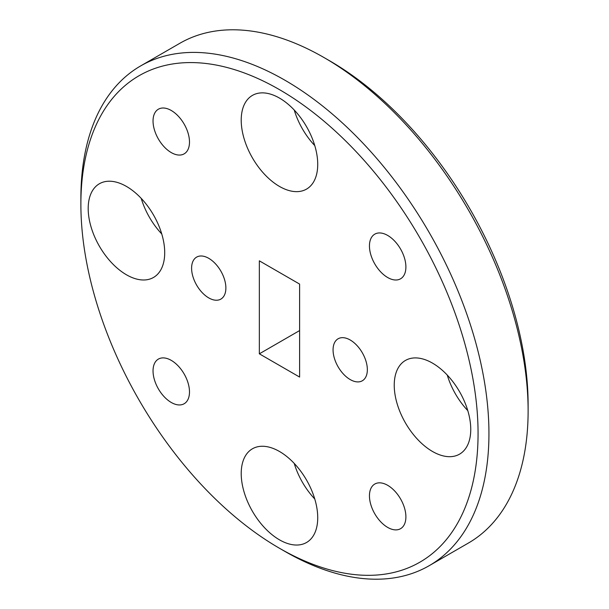 <?xml version="1.0" encoding="UTF-8"?>
<svg xmlns="http://www.w3.org/2000/svg" width="609" height="609" viewBox="0 0 609 609"><rect width="100%" height="100%" fill="white"/><g stroke="black" fill="none" stroke-linecap="round" stroke-linejoin="round"><path stroke-width="0.91" d="M350.205 339.997A24.238 13.992 -120 0 0 338.086 338.794A24.238 13.992 -120 0 0 334.371 358.214A24.238 13.992 -120 0 0 350.205 379.574A24.238 13.992 -120 0 0 362.325 380.777A24.238 13.992 -120 0 0 366.039 361.358A24.238 13.992 -120 0 0 350.205 339.997M208.742 258.323A24.238 13.992 -120 0 0 196.623 257.12A24.238 13.992 -120 0 0 192.908 276.547A24.238 13.992 -120 0 0 208.742 297.9A24.238 13.992 -120 0 0 220.861 299.103A24.238 13.992 -120 0 0 224.576 279.683A24.238 13.992 -120 0 0 208.742 258.323M329.53 60.74L324.087 57.596L329.53 60.74A280.848 162.146 60 0 1 528.117 404.703L528.117 410.991A288.544 166.592 -120 0 0 324.087 57.596L324.087 57.596A288.544 166.592 -120 0 0 179.815 43.308L140.641 65.924A288.544 166.592 60 0 1 284.913 80.213A288.544 166.592 60 0 1 473.414 334.478A288.544 166.592 60 0 1 429.185 565.692A288.544 166.592 60 0 1 284.913 551.404L284.913 551.404A288.544 166.592 60 0 1 284.905 551.404L279.47 548.26A280.848 162.146 -120 0 0 478.065 433.608A280.848 162.146 -120 0 0 279.47 89.637A280.848 162.146 -120 0 0 80.883 204.297A280.848 162.146 -120 0 0 279.47 548.26L284.913 551.404M429.185 565.692L468.359 543.076A288.544 166.592 -120 0 0 528.117 410.991M467.788 410.633A54.102 31.234 60 0 1 447.257 375.06M432.497 363.124A54.102 31.234 -120 0 0 405.442 360.444A54.102 31.234 -120 0 0 397.152 403.797A54.102 31.234 -120 0 0 432.497 451.475A54.102 31.234 -120 0 0 459.551 454.154A54.102 31.234 -120 0 0 467.841 410.801A54.102 31.234 -120 0 0 432.497 363.124M314.769 145.589A54.102 31.234 60 0 1 294.231 110.016M279.47 98.079A54.102 31.234 -120 0 0 252.423 95.4A54.102 31.234 -120 0 0 244.125 138.753A54.102 31.234 -120 0 0 279.47 186.43A54.102 31.234 -120 0 0 306.525 189.11A54.102 31.234 -120 0 0 314.815 145.757A54.102 31.234 -120 0 0 279.47 98.079M161.743 233.94A54.102 31.234 60 0 1 141.212 198.367M126.451 186.43A54.102 31.234 -120 0 0 99.396 183.751A54.102 31.234 -120 0 0 91.106 227.104A54.102 31.234 -120 0 0 126.451 274.781A54.102 31.234 -120 0 0 153.498 277.46A54.102 31.234 -120 0 0 161.796 234.1A54.102 31.234 -120 0 0 126.451 186.43M314.769 498.984A54.102 31.234 60 0 1 294.231 463.411M279.47 451.475A54.102 31.234 -120 0 0 252.423 448.795A54.102 31.234 -120 0 0 244.125 492.148A54.102 31.234 -120 0 0 279.47 539.825A54.102 31.234 -120 0 0 306.525 542.505A54.102 31.234 -120 0 0 314.815 499.152A54.102 31.234 -120 0 0 279.47 451.475M387.674 485.32A25.776 14.882 -120 0 0 374.786 484.041A25.776 14.882 -120 0 0 370.835 504.694A25.776 14.882 -120 0 0 387.674 527.409A25.776 14.882 -120 0 0 400.562 528.688A25.776 14.882 -120 0 0 404.513 508.035A25.776 14.882 -120 0 0 387.674 485.32M171.266 110.488A25.776 14.882 -120 0 0 158.378 109.209A25.776 14.882 -120 0 0 154.427 129.869A25.776 14.882 -120 0 0 171.266 152.585A25.776 14.882 -120 0 0 184.154 153.856A25.776 14.882 -120 0 0 188.105 133.204A25.776 14.882 -120 0 0 171.266 110.488M387.674 235.432A25.776 14.882 -120 0 0 374.786 234.153A25.776 14.882 -120 0 0 370.835 254.806A25.776 14.882 -120 0 0 387.674 277.521A25.776 14.882 -120 0 0 400.562 278.8A25.776 14.882 -120 0 0 404.513 258.147A25.776 14.882 -120 0 0 387.674 235.432M171.266 360.376A25.776 14.882 -120 0 0 158.378 359.097A25.776 14.882 -120 0 0 154.427 379.757A25.776 14.882 -120 0 0 171.266 402.473A25.776 14.882 -120 0 0 184.154 403.744A25.776 14.882 -120 0 0 188.105 383.091A25.776 14.882 -120 0 0 171.266 360.376M80.883 204.297L80.883 198.009A288.544 166.592 60 0 1 140.641 65.924M259.343 260.835L299.605 284.083L299.605 377.062L259.343 353.821L259.343 260.835M259.343 353.821L299.605 330.573"/></g></svg>
